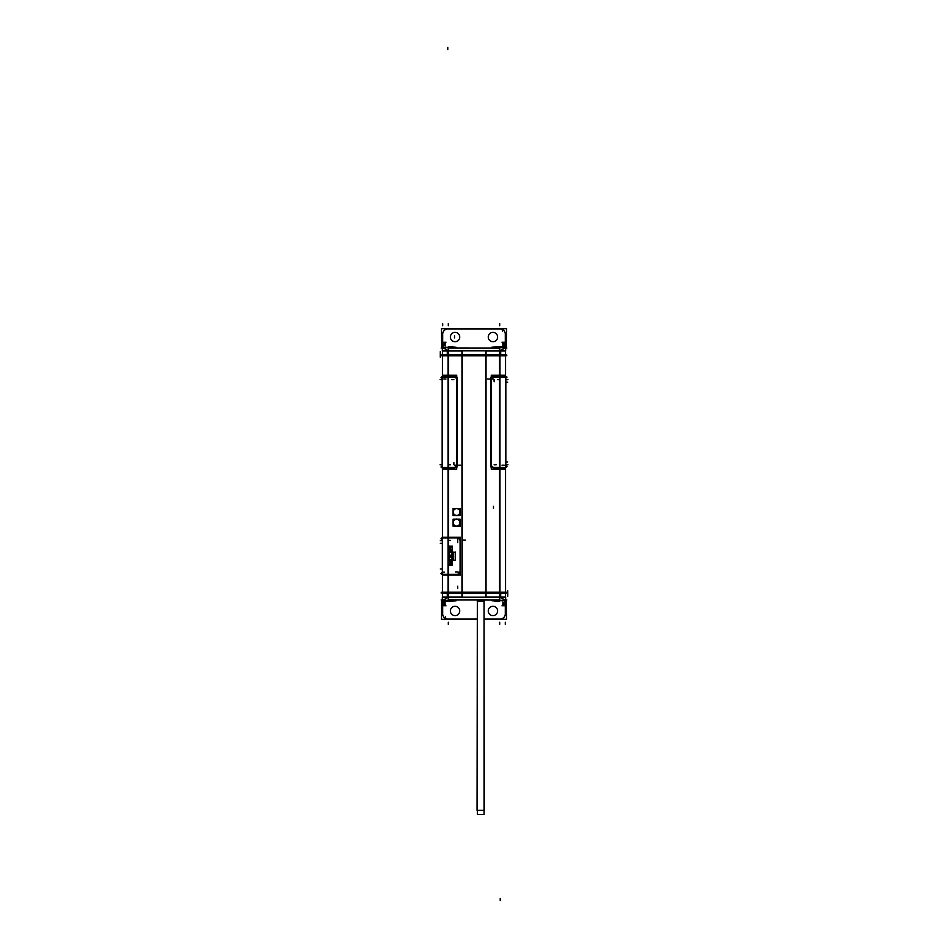<?xml version="1.0" encoding="UTF-8"?>
<svg xmlns="http://www.w3.org/2000/svg" width="948" height="948" viewBox="0 0 948 948"><rect width="100%" height="100%" fill="white"/><g stroke="black" fill="none" stroke-linecap="round" stroke-linejoin="round"><path stroke-width="1.42" d="M456.711 466.712L456.711 469.236L448.155 469.236L448.155 467.85L454.649 467.85A2.678 2.678 0 0 0 457.197 465.255A2.678 2.678 0 0 1 454.602 467.85L448.191 467.85L448.155 376.344L454.649 376.344A2.678 2.678 0 0 1 457.197 378.927A2.678 2.678 0 0 0 454.602 376.344L448.191 376.344L448.155 375.218L456.711 375.218L456.711 377.47M454.519 467.85L442.432 467.85A2.678 2.678 90 0 1 442.349 467.85L442.313 467.838A2.678 1.896 -87.5 0 0 442.432 467.838L454.519 467.85M457.683 537.409L442.432 537.409A2.678 2.678 -90 0 0 442.349 537.409L448.499 537.409L442.432 537.409L448.309 537.409L448.309 467.85L448.309 537.409L457.683 537.409M457.766 537.409A2.678 2.678 0 0 1 460.349 540.005A2.678 2.678 0 0 0 457.766 537.409M460.349 572.201L460.349 540.087L460.349 572.201M460.349 572.284A2.678 2.678 0 0 1 457.766 574.867A2.678 2.678 0 0 0 460.349 572.284M448.499 596.991L448.499 574.867L448.499 596.991L448.499 574.867L442.349 574.867A2.678 2.678 135 0 1 442.337 574.867L442.349 574.867A2.678 2.678 -90 0 0 442.432 574.867L457.683 574.867L448.309 574.867L448.309 376.344L454.519 376.344L448.309 376.344L448.309 350.748L499.691 350.748L505.557 347.809L499.691 350.748L499.691 355.737L499.691 350.748L448.309 350.748L443.546 348.082L448.309 350.748L448.309 376.344L448.309 351.009M457.197 379.01L457.197 465.172L457.197 379.01M448.309 596.991L448.309 574.867L448.309 597.252L443.546 599.918L448.309 597.252L499.691 597.252L499.691 592.263L499.691 597.252L505.557 600.191L499.691 597.252L448.309 597.252L448.309 574.867L442.432 574.867A2.678 2.678 -90 0 0 442.432 574.867L448.499 574.867L448.499 376.344L448.499 574.867L448.499 376.344L442.432 376.344A2.678 2.678 90 0 0 442.349 376.344A2.678 2.678 45 0 1 442.372 376.344L441.01 377.671L442.313 379.022M499.691 376.344L505.568 376.344A2.678 2.678 -90 0 1 505.651 376.344L505.687 376.344A2.678 1.896 92.5 0 0 505.568 376.344L499.691 376.344L499.691 355.737L499.691 376.344L493.481 376.344L499.691 376.344M493.351 376.344L499.809 376.344L493.351 376.344A2.678 2.678 0 0 0 490.803 378.927A2.678 2.678 0 0 1 493.398 376.344L499.809 376.344L499.845 375.218L499.845 469.236L491.289 469.236L491.289 466.712M499.691 467.85L493.481 467.85L505.568 467.85L499.691 467.85L499.691 592.263L499.691 467.85M493.398 467.85A2.678 2.678 0 0 1 490.803 465.255A2.678 2.678 0 0 0 493.398 467.85L499.809 467.85M490.803 465.172L490.803 379.01L490.803 465.172M505.568 464.662L505.687 467.435A2.678 2.678 -0 0 1 505.568 467.423L494.228 467.435A2.666 2.666 0 0 1 491.455 464.662L491.455 379.793A2.666 2.666 0 0 1 494.228 377.02L499.691 377.02L499.691 467.435L505.568 467.435A2.678 2.678 90 0 0 505.675 467.435L499.501 467.435M499.501 377.008L505.687 377.008A2.678 2.678 -90 0 0 505.568 377.02L494.228 377.02M494.121 377.02A2.666 2.666 0 0 0 491.455 379.686A2.666 2.666 0 0 1 494.121 377.02M491.455 464.769A2.666 2.666 0 0 0 494.121 467.435A2.666 2.666 0 0 1 491.455 464.769M442.432 379.793L442.313 377.008A2.678 2.678 180 0 1 442.432 377.02L453.772 377.02A2.666 2.666 0 0 1 456.545 379.793L456.545 464.662A2.666 2.666 0 0 1 453.772 467.435L448.309 467.435L448.309 377.02L442.432 377.02A2.678 2.678 -90 0 0 442.325 377.008L448.499 377.008M448.499 467.435L442.313 467.435A2.678 2.678 90 0 0 442.432 467.435L453.772 467.435M453.879 467.435A2.666 2.666 0 0 0 456.545 464.769A2.666 2.666 0 0 1 453.879 467.435M456.545 379.686A2.666 2.666 0 0 0 453.879 377.02A2.666 2.666 0 0 1 456.545 379.686M445.193 605.748L442.965 605.748L442.965 601.553L442.965 605.748L445.193 605.748L444.565 604.374L445.193 605.748M443.593 601.447L445.027 601.447L444.565 604.374L445.027 601.447L456.047 600.866L448.854 600.191L456.047 600.866L443.593 601.447M499.146 601.447L491.953 600.759L499.501 600.191L491.953 600.759L499.146 601.447M443.546 599.918L442.443 600.191L443.546 599.918M484.167 601.103L477.211 601.103L484.167 601.103M505.035 605.748L502.807 605.748L503.435 602.395L502.807 605.748L505.035 605.748L505.035 601.553L505.035 605.748M505.568 592.595L505.568 596.482M442.432 596.482L442.432 592.595M502.807 342.252L505.035 342.252L505.035 346.447L505.035 342.252L502.807 342.252L503.435 343.626L502.807 342.252M504.407 346.553L502.973 346.553L503.435 343.626L502.973 346.553L491.953 347.134L499.146 347.809L491.953 347.134L504.407 346.553M448.854 346.553L456.047 347.241L448.499 347.809L456.047 347.241L448.854 346.553M442.443 347.809L443.546 348.082L442.443 347.809M442.965 342.252L445.193 342.252L444.565 345.605L445.193 342.252L442.965 342.252L442.965 346.447L442.965 342.252M442.432 355.405L442.432 351.518M505.568 351.518L505.568 355.405M477.354 601.21L477.342 814.557L477.342 601.21L477.342 814.557L484.037 814.557L484.025 601.21L484.31 810.279L477.069 810.279L477.342 601.21L477.342 810.279M448.309 574.334L442.432 574.334A2.406 2.37 -0 0 1 442.349 574.287L442.349 574.287A2.406 2.37 -0 0 0 442.432 574.287L448.309 574.334L448.309 537.954L457.41 537.943L442.432 537.943L448.309 537.943L448.309 574.334L457.41 574.334L448.309 574.334M460.088 571.739A2.678 2.678 0 0 1 457.493 574.334A2.678 2.678 0 0 0 460.088 571.739M460.088 540.621L460.088 571.656L460.088 540.621M457.493 537.954A2.678 2.678 0 0 1 460.088 540.55A2.678 2.678 0 0 0 457.493 537.954M506.836 355.737L441.164 355.737L506.836 355.737M461.96 351.009L461.96 596.991M453.026 522.917A3.591 3.591 0 0 1 456.604 519.113A3.591 3.591 0 0 1 460.183 522.917M462.233 351.009L462.233 596.991L448.037 596.991L448.037 351.009L462.233 351.009M460.183 522.466A3.591 3.591 0 0 1 456.604 526.282A3.591 3.591 0 0 1 453.026 522.466M453.026 512.216A3.591 3.591 0 0 1 456.604 508.412A3.591 3.591 0 0 1 460.183 512.216M460.183 511.766A3.591 3.591 0 0 1 456.604 515.582A3.591 3.591 0 0 1 453.026 511.766M457.197 377.292L457.197 466.89M457.197 465.113L457.197 465.113A1.837 1.292 -90 0 1 455.858 466.997A2.678 1.896 -87.5 0 1 454.4 467.838L457.197 465.113M442.349 376.344L448.499 376.344L448.499 351.009M447.29 596.991L442.432 596.991L447.29 596.991L442.432 596.991L442.432 351.009L447.29 351.009M442.313 465.539A1.837 1.292 -90 0 1 441.01 466.997A2.678 1.896 -87.5 0 0 442.313 467.838M457.197 379.07L457.197 379.07A1.837 1.292 90 0 0 455.858 377.186A2.678 1.896 -92.5 0 0 454.4 376.344L457.197 379.07M457.86 537.409L448.131 537.409L457.86 537.409M457.623 537.409L457.623 537.409A1.837 1.292 180 0 1 459.507 538.748A2.678 1.896 -177.5 0 1 460.349 540.206L457.623 537.409M460.349 572.841L460.349 539.448L460.349 572.841M460.349 572.142L460.349 572.142A1.837 1.292 -90 0 1 459.022 574.026A2.678 1.896 -87.5 0 1 457.623 574.867A2.678 1.896 -87.5 0 1 457.564 574.867L460.349 572.142M448.131 574.867L457.86 574.867L448.131 574.867M506.836 592.263L441.164 592.263L506.836 592.263M490.803 379.07L490.803 379.07A1.837 1.292 90 0 1 492.142 377.186A2.678 1.896 92.5 0 1 493.6 376.344L490.803 379.07M499.963 351.009L499.963 596.991L485.767 596.991L485.767 351.009L499.963 351.009M486.04 351.009L486.04 596.991M505.568 596.991L500.71 596.991L505.568 596.991L505.568 351.009L500.71 351.009L505.568 351.009M499.501 596.991L499.501 351.009L499.501 596.991M499.501 467.85L505.651 467.85A2.678 2.678 -90 0 1 505.568 467.85L499.501 467.85M505.663 467.85A2.678 2.678 -135 0 1 505.628 467.85L506.99 466.511L505.687 465.16M505.687 378.643A1.837 1.292 90 0 1 506.99 377.186A2.678 1.896 92.5 0 0 505.687 376.344M490.803 465.113L490.803 465.113A1.837 1.292 -90 0 0 492.142 466.997A2.678 1.896 87.5 0 0 493.6 467.838L490.803 465.113M490.803 466.89L490.803 377.292M442.337 537.409A2.678 2.678 45 0 1 442.372 537.409L441.01 538.748L442.349 540.135M442.349 539.448L442.349 572.841M442.349 572.154L441.01 573.54L442.349 574.867M453.239 511.778A3.365 3.365 0 0 0 456.604 515.368A3.365 3.365 0 0 0 459.97 511.778M459.97 512.204A3.365 3.365 0 0 0 456.604 508.626A3.365 3.365 0 0 0 453.239 512.204M460.112 515.499L460.112 508.484L453.097 508.484L453.097 515.499L460.112 515.499M453.239 522.49A3.365 3.365 0 0 0 456.604 526.069A3.365 3.365 0 0 0 459.97 522.49M459.97 522.905A3.365 3.365 0 0 0 456.604 519.326A3.365 3.365 0 0 0 453.239 522.905M460.112 526.199L460.112 519.196L453.097 519.196L453.097 526.199L460.112 526.199M499.501 375.218L505.568 375.218M499.501 469.236L505.568 469.236M491.455 377.979L491.455 466.475M499.797 377.008L494.015 377.008L499.797 377.008M494.228 467.435L499.691 467.435L499.691 377.02L505.568 377.02A2.678 2.678 0 0 1 505.687 377.02L505.568 379.793M505.687 466.475L505.687 377.979M499.845 375.218L491.289 375.218L491.289 377.47M491.289 377.577L491.289 466.606M494.015 467.435L499.797 467.435L494.015 467.447M448.499 469.236L442.432 469.236M448.499 375.218L442.432 375.218M456.545 466.475L456.545 377.979M448.203 467.435L453.985 467.435L448.203 467.447M453.772 377.02L448.309 377.02L448.309 467.435L442.432 467.435A2.678 2.678 180 0 1 442.313 467.435L442.432 464.662M442.313 377.979L442.313 466.475M456.711 466.606L456.711 377.577M453.985 377.008L448.203 377.008L453.985 377.008M500.71 593.104L500.71 592.168L505.568 592.168L505.568 593.104L442.432 593.104L442.432 592.168L447.29 592.168L447.29 593.104M506.836 593.01L441.164 593.01L506.836 593.01M500.71 592.168L447.29 592.168M506.836 354.99L441.164 354.99L506.836 354.99M500.71 355.832L500.71 354.896L505.568 354.896L505.568 355.832L442.432 355.832L442.432 354.896L447.29 354.896L447.29 355.832M500.71 354.896L447.29 354.896M442.432 599.918L442.432 614.304M441.721 605.831L441.721 601.364L441.721 605.831M506.279 605.831L506.279 601.364L506.279 605.831M445.69 605.085L445.951 605.902M445.11 605.665L445.726 605.665M445.11 602.087L445.098 604.16M448.499 599.883L499.501 599.918M441.176 599.883L441.721 601.707M506.279 601.707L506.825 599.883M477.211 601.21L484.167 601.21M450.383 610.642A4.681 4.681 0 0 0 455.052 615.619A4.681 4.681 0 0 0 459.733 610.642M459.733 611.235A4.681 4.681 0 0 0 455.052 606.258A4.681 4.681 0 0 0 450.383 611.235M477.342 619.305L441.448 619.305L441.721 601.873M506.279 601.873L506.552 619.305L484.037 619.305M488.267 610.642A4.681 4.681 0 0 0 492.948 615.619A4.681 4.681 0 0 0 497.617 610.642M497.617 611.235A4.681 4.681 0 0 0 492.948 606.258A4.681 4.681 0 0 0 488.267 611.235M502.89 605.665L502.274 605.665M502.31 605.085L502.049 605.902M502.89 602.087L502.902 604.16M504.407 601.553L505.568 601.553M505.568 599.918L505.568 614.304M499.501 592.867L499.501 600.333L505.568 600.333M500.71 592.867L505.568 592.867M505.675 599.029L505.675 597.157L442.325 597.157L442.325 599.029M442.432 600.333L448.499 600.333L448.499 592.867M447.29 592.867L442.432 592.867M447.29 592.927L500.71 592.927L500.71 597.347L447.29 597.347L447.29 592.927M443.593 601.553L442.432 601.553M454.815 600.475L448.463 600.475M505.568 348.082L505.568 333.696M506.279 342.169L506.279 346.636L506.279 342.169M441.721 342.169L441.721 346.636L441.721 342.169M502.31 342.915L502.049 342.098M502.89 342.335L502.274 342.335M502.89 345.913L502.902 343.84M499.501 348.117L448.499 348.082M506.825 348.117L506.279 346.293M441.721 346.293L441.176 348.117M443.593 346.447L442.432 346.447M442.432 348.082L442.432 333.696M441.721 346.127L441.448 328.695L506.552 328.695L506.279 346.127M497.617 337.358A4.681 4.681 0 0 0 492.948 332.381A4.681 4.681 0 0 0 488.267 337.358M488.267 336.765A4.681 4.681 0 0 0 492.948 341.742A4.681 4.681 0 0 0 497.617 336.765M459.733 337.358A4.681 4.681 0 0 0 455.052 332.381A4.681 4.681 0 0 0 450.383 337.358M450.383 336.765A4.681 4.681 0 0 0 455.052 341.742A4.681 4.681 0 0 0 459.733 336.765M448.499 355.133L448.499 347.667L442.432 347.667M447.29 355.133L442.432 355.133M442.325 348.971L442.325 350.843L505.675 350.843L505.675 348.971M505.568 347.667L499.501 347.667L499.501 355.133M500.71 355.133L505.568 355.133M500.71 355.073L447.29 355.073L447.29 350.653L500.71 350.653L500.71 355.073M504.407 346.447L505.568 346.447M493.185 347.525L499.537 347.525M445.11 342.335L445.726 342.335M445.69 342.915L445.951 342.098M445.11 345.913L445.098 343.84M495.863 600.748L502.44 600.748M502.63 600.724L495.674 600.724M498.482 600.771L496.918 600.771M499.181 600.771L498.399 600.771M499.904 600.771L499.122 600.771M500.568 600.771L499.821 600.771M445.56 600.748L452.137 600.748M452.326 600.724L445.37 600.724M448.179 600.771L446.615 600.771M448.878 600.771L448.096 600.771M449.601 600.771L448.819 600.771M450.264 600.771L449.518 600.771M452.137 347.252L445.56 347.252M445.37 347.276L452.326 347.276M449.518 347.229L451.082 347.229M448.819 347.229L449.601 347.229M448.096 347.229L448.878 347.229M447.432 347.229L448.179 347.229M502.44 347.252L495.863 347.252M495.674 347.276L502.63 347.276M499.821 347.229L501.385 347.229M499.122 347.229L499.904 347.229M498.399 347.229L499.181 347.229M497.736 347.229L498.482 347.229M484.037 601.21L484.037 810.279M448.499 575.069L442.432 575.069M448.499 537.22L442.432 537.22M448.499 574.334L442.349 574.334A2.406 2.406 -0 0 0 442.384 574.334L448.499 574.334M457.588 574.334L448.131 574.334L457.588 574.334M460.041 571.158L460.041 571.158A2.678 2.678 0 0 1 456.9 574.287L456.9 574.287A2.678 2.678 0 0 0 460.041 571.158L460.041 571.158C460.088 573.291 459.045 574.346 456.9 574.287C459.045 574.346 460.088 573.291 460.041 571.158M460.088 540.005L460.088 572.284L460.088 540.005M460.041 541.13L460.041 541.13A2.678 2.678 0 0 0 456.9 538.002L456.9 538.002A2.678 2.678 0 0 1 460.041 541.13L460.041 541.13C460.088 538.985 459.045 537.943 456.9 538.002C459.045 537.943 460.088 538.985 460.041 541.13M448.131 537.954L457.588 537.954L448.131 537.943M448.499 537.954L442.349 538.002A2.406 2.37 180 0 1 442.432 538.002A2.406 2.37 180 0 0 442.349 538.002L442.349 541.13L442.349 537.954L448.499 537.943M442.349 572.284L442.349 540.005L442.349 572.284M442.349 571.158L442.349 574.287L442.349 571.158M448.084 575.069L448.084 537.22L460.325 537.22L460.325 575.069L460.325 537.22L448.084 537.22L460.325 537.22L460.325 575.069L448.084 575.069L448.084 537.22L448.084 575.069L460.325 575.069L448.084 575.069M455.324 552.234L453.085 552.234M455.265 560.422L455.265 552.08M453.085 560.268L455.324 560.268M453.132 552.08L453.132 560.422M451.615 550.563L448.736 550.563M448.736 549.188L451.615 550.598M448.795 548.394L448.795 549.271M451.615 547.067L448.736 548.465M448.736 547.091L451.615 547.091M448.795 546.463L448.795 547.138M452.374 546.51L448.724 546.51M452.315 547.434L452.315 546.463M449.103 548.856L452.374 547.351M452.374 550.302L449.103 548.797M452.315 551.203L452.315 550.231M448.724 551.144L452.374 551.144M448.795 550.515L448.795 551.203M448.724 546.143L452.374 546.143L452.374 565.044L448.724 565.044L452.374 565.044L452.374 546.143L452.374 565.044L448.724 565.044L452.374 565.044L452.374 546.143L448.724 546.143L448.724 565.044L448.724 546.143L452.374 546.143L448.724 546.143L448.724 565.044L448.724 546.143M452.315 554.296L452.315 553.419M449.945 555.789L451.165 555.789M448.795 553.419L448.795 554.296M451.165 551.926L449.945 551.926M451.864 553.419L451.864 554.296M449.945 552.506L451.165 552.506M449.245 554.296L449.245 553.419M451.165 555.208L449.945 555.208M452.315 558.929L452.315 556.512M452.232 559.415L452.315 558.822M449.945 560.422L451.165 560.422M448.783 558.822L448.878 559.415M448.795 556.512L448.795 558.929M452.374 556.559L448.724 556.559M451.864 557.092L451.864 558.929M449.186 557.14L451.912 557.14M449.245 558.929L449.245 557.092M451.165 559.841L449.945 559.841M449.245 564.735L449.245 561.714M448.795 561.133L448.795 564.747M452.374 561.192L448.724 561.192M452.315 564.747L452.315 561.133M451.864 561.714L451.864 564.735M450.833 561.773L451.912 561.773M450.893 564.344L450.893 561.726M450.442 561.726L450.442 564.344M449.198 561.773L450.49 561.773M454.519 335.758L454.519 337.867M442.432 568.99L440.322 568.99M442.432 543.299L440.322 543.299M460.598 465.172L458.488 465.172M454.519 465.172L456.012 465.172M448.309 574.867L448.309 376.344L448.309 574.867M443.854 379.01L445.963 379.01M465.338 540.087L463.228 540.087M457.683 540.087L457.683 538.594M457.683 588.317L457.683 586.208M457.683 572.201L459.164 572.201M442.266 572.201L444.375 572.201M447.776 47.4L447.776 49.509M505.568 461.96L507.678 461.96M500.224 900.6L500.224 898.491L500.224 900.6M505.568 382.222L507.678 382.222M487.402 379.01L489.512 379.01M493.481 379.01L491.988 379.01M504.146 465.172L502.037 465.172M493.481 508.424L493.481 506.327M442.432 572.201L440.939 573.682M491.455 379.793L491.455 464.662M494.121 379.686L494.121 381.795M491.443 377.979L491.443 466.475M499.691 379.686L497.582 379.686M505.841 462.66L505.841 464.769L507.95 464.769M505.841 466.475L505.841 377.979M505.841 379.686L507.95 379.686M494.121 464.769L496.231 464.769M456.545 464.662L456.545 379.793M453.879 464.769L453.879 462.66M456.557 466.475L456.557 377.979M448.309 464.769L450.419 464.769M442.159 381.795L442.159 379.686L440.05 379.686M442.159 377.979L442.159 466.475M442.159 464.769L440.05 464.769M453.879 379.686L451.769 379.686M448.309 593.104L448.309 592.168M448.309 355.832L448.309 354.896M500.224 618.961A5.084 5.084 0 0 0 505.308 613.877L505.308 605.63L505.308 613.877A5.084 5.084 0 0 1 500.224 618.961L484.037 618.961L500.224 618.961M447.776 618.961L477.342 618.961L447.776 618.961A5.084 5.084 0 0 1 442.692 613.877A5.084 5.084 0 0 0 447.776 618.961M442.692 605.63L442.692 613.877L442.692 605.63M445.643 618.985L445.643 616.875M444.565 602.312L444.565 604.445M499.691 624.365L499.691 622.255M503.435 604.445L503.435 602.312M499.691 592.867L499.691 600.333M504.502 601.66L504.502 600.333M507.713 596.316L507.713 592.121L507.713 596.316M507.713 592.299L507.713 590.782M448.309 600.333L448.309 592.867M505.675 597.252L442.325 597.252M443.498 603.272L443.498 601.553M505.308 624.365L505.308 622.255M448.309 624.365L448.309 622.255M442.692 334.123L442.692 342.37L442.692 334.123A5.084 5.084 0 0 1 447.776 329.039A5.084 5.084 0 0 0 442.692 334.123M505.308 334.123A5.084 5.084 0 0 0 500.224 329.039L447.776 329.039L500.224 329.039A5.084 5.084 0 0 1 505.308 334.123L505.308 342.37L505.308 334.123M502.357 329.015L502.357 331.125M503.435 345.688L503.435 343.555M442.692 323.635L442.692 325.745M499.691 323.635L499.691 325.745M448.309 323.635L448.309 325.745M448.309 355.133L448.309 347.667M440.287 351.684L440.287 355.879L440.287 351.684M440.287 355.701L440.287 357.218M443.498 346.34L443.498 347.667M499.691 347.667L499.691 355.133M442.325 350.748L505.675 350.748M504.502 344.728L504.502 346.447M444.565 343.555L444.565 345.688M457.505 571.928L455.396 571.928L457.505 571.928M457.683 540.526L457.683 542.635L457.683 540.526M448.25 540.36L450.359 540.36L448.25 540.36M442.432 540.621L440.322 540.621L442.432 540.621M454.649 467.85L448.191 467.85M448.191 376.344L454.649 376.344"/></g></svg>
